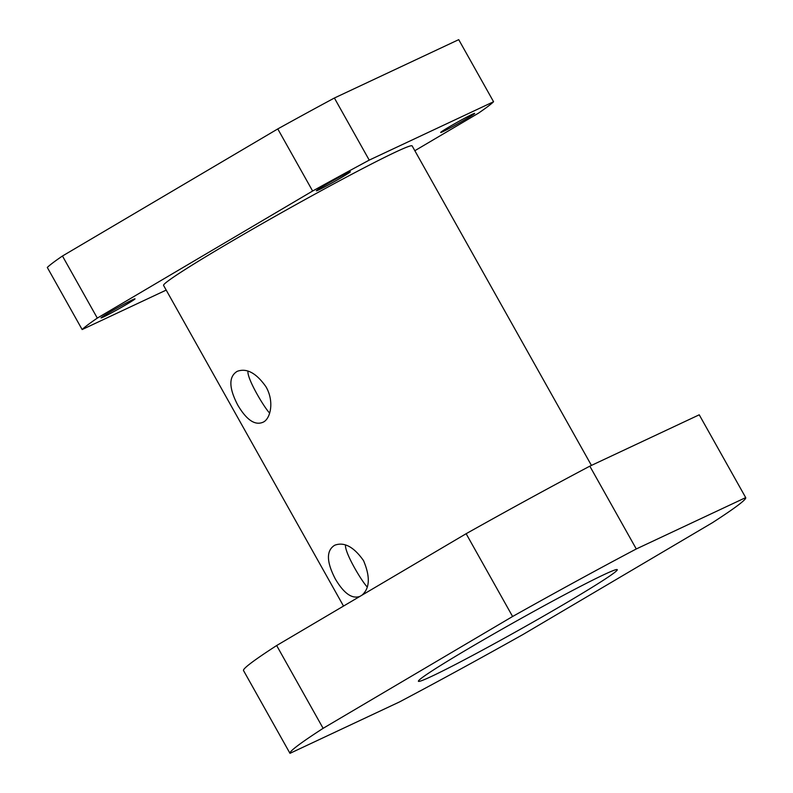 <?xml version="1.0" encoding="UTF-8"?>
<svg xmlns="http://www.w3.org/2000/svg" width="793" height="793" viewBox="0 0 793 793"><rect width="100%" height="100%" fill="white"/><g stroke="black" fill="none" stroke-linecap="round" stroke-linejoin="round"><path stroke-width="1.19" d="M334.388 98.015L458.721 39.65L493.573 101.742L369.231 160.117L334.388 98.015A237.533 9.447 -29.3 0 0 277.778 128.922L312.63 191.024L97.311 318.102L62.459 256.01L277.778 128.922M166.203 290.089L82.145 329.551L47.302 267.459A237.533 9.447 -29.3 0 1 62.459 256.01M247.991 371.114C246.722 378.102 263.653 406.849 269.689 413.153M265.952 386.736C274.735 401.793 270.373 419.725 262.602 422.401C254.702 425.494 246.435 419.745 237.791 405.154C228.78 387.866 228.582 376.596 237.186 371.352C246.633 367.833 256.218 372.958 265.952 386.736M345.56 544.979C344.291 551.968 361.221 580.714 367.258 587.018M360.022 596.326C352.151 599.28 343.934 593.511 335.36 579.019C326.349 561.731 326.151 550.461 334.755 545.217C344.202 541.698 353.787 546.823 363.521 560.601C370.371 576.789 369.855 588.317 361.955 595.186M323.118 728.331L276.658 645.532L466.135 533.709L512.595 616.498L323.118 728.331A261.284 10.398 -29.3 0 0 289.98 753.34L399.394 701.983A261.284 10.398 -29.3 0 0 523.083 634.45L712.56 522.627A261.284 10.398 -29.3 0 0 745.698 497.607L636.283 548.964L589.823 466.165L699.238 414.808L745.698 497.598A261.284 10.398 -29.3 0 1 745.698 497.607L699.238 414.808A261.284 10.398 -29.3 0 1 699.248 414.818M243.52 670.551A261.284 10.398 -29.3 0 0 243.52 670.561L289.98 753.34A261.284 10.398 -29.3 0 1 289.98 753.34L243.52 670.551A261.284 10.398 -29.3 0 1 276.658 645.532M466.135 533.709A261.284 10.398 -29.3 0 1 589.823 466.165M512.595 616.498A261.284 10.398 -29.3 0 1 636.283 548.964M109.533 312.363A19.478 0.773 -29.3 0 1 135.018 298.842A19.478 0.773 -29.3 0 1 118.415 309.052A19.478 0.773 -29.3 0 1 101.048 317.904A19.478 0.773 -29.3 0 1 109.533 312.363M324.852 185.284A19.478 0.773 -29.3 0 1 350.337 171.764A19.478 0.773 -29.3 0 1 333.724 181.964A19.478 0.773 -29.3 0 1 316.367 190.826A19.478 0.773 -29.3 0 1 324.852 185.284M449.185 126.91A19.478 0.773 -29.3 0 1 474.67 113.389A19.478 0.773 -29.3 0 1 458.067 123.599A19.478 0.773 -29.3 0 1 440.7 132.461A19.478 0.773 -29.3 0 1 449.185 126.91M414.848 150.71L478.407 113.201A237.533 9.447 -29.3 0 0 493.573 101.742M312.63 191.024A237.533 9.447 -29.3 0 1 369.231 160.117M82.145 329.551A237.533 9.447 -29.3 0 1 97.311 318.102M343.518 606.07L163.566 285.401A142.522 5.67 -29.3 0 1 225.688 244.829A142.522 5.67 -29.3 0 1 412.142 145.902L591.439 465.412M468.108 648.823A114.014 4.54 150.7 0 0 418.407 681.276A114.014 4.54 150.7 0 0 520.059 629.434A114.014 4.54 150.7 0 0 617.271 569.681A114.014 4.54 150.7 0 0 468.108 648.823"/></g></svg>
